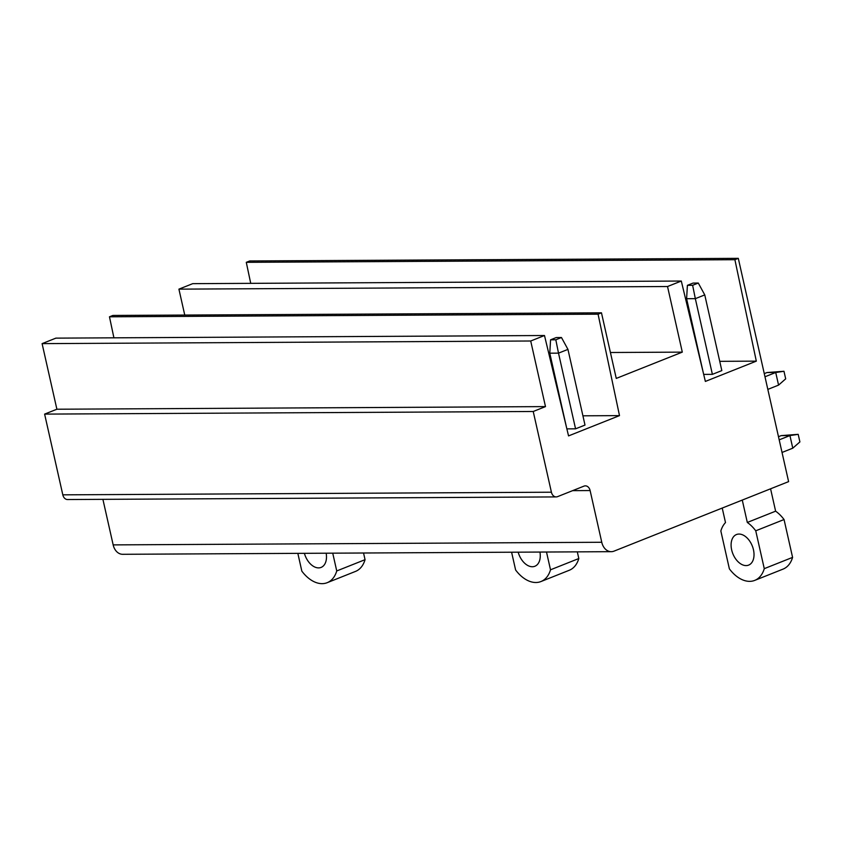 <?xml version="1.0" encoding="UTF-8"?>
<svg xmlns="http://www.w3.org/2000/svg" width="842" height="842" viewBox="0 0 842 842"><rect width="100%" height="100%" fill="white"/><g stroke="black" fill="none" stroke-linecap="round" stroke-linejoin="round"><path stroke-width="1.26" d="M619.501 415.622L598.073 314.182L601.472 312.824L616.26 378.416L682.304 352.124L667.527 286.522L681.304 281.039L705.364 381.426L756.316 361.144L734.898 259.704L246.285 262.325L249.685 260.967L738.297 258.347L788.607 481.624L614.05 551.131A13.167 9.851 89.7 0 1 611.281 551.678A13.167 9.851 89.7 0 1 601.767 542.269L590.116 490.549A6.578 4.926 89.7 0 0 585.358 485.855A6.578 4.926 89.7 0 0 583.98 486.129L557.562 496.643A6.578 4.926 89.7 0 1 556.173 496.917A6.578 4.926 89.7 0 1 551.415 492.212L533.228 411.485L44.615 414.106L56.888 409.223L42.1 343.631L55.877 338.137L544.49 335.516L568.55 435.903L619.501 415.622L582.917 415.811M734.898 259.704L738.297 258.347M250.727 283.354L246.285 262.325M756.316 361.144L719.742 361.334M703.68 374.395L712.385 374.353L721.826 370.596L704.765 294.911L698.292 283.049L692.629 285.301L687.398 285.333L693.061 283.08L698.292 283.049M681.304 281.039L192.702 283.659L178.914 289.143L667.527 286.522M184.756 315.066L178.914 289.143M682.304 352.124L610.418 352.503M601.472 312.824L112.87 315.445L109.471 316.803L598.073 314.182M113.912 337.831L109.471 316.803M566.866 428.873L575.57 428.831L585.001 425.073L567.95 349.388L561.477 337.526L555.815 339.789L550.573 339.81L556.236 337.558L561.477 337.526M533.228 411.485L545.49 406.602L530.713 340.999L42.1 343.631M530.713 340.999L544.49 335.516M545.49 406.602L56.888 409.223M551.415 492.212L62.813 494.843L44.615 414.106M62.813 494.843A6.578 4.926 89.7 0 0 67.56 499.538L556.173 496.917M601.767 542.269L113.165 544.89L102.903 499.348M113.165 544.89A13.167 9.851 89.7 0 0 122.669 554.299L611.281 551.678M770.577 488.802L775.619 511.178A32.996 20.987 68.3 0 1 784.049 519.535L792.585 557.383A32.912 20.934 68.3 0 1 783.039 569.118L754.727 580.391A32.912 20.934 -111.7 0 0 764.273 568.655L792.585 557.383M577.307 551.857L578.812 558.53A32.912 20.934 68.3 0 1 569.276 570.266L540.964 581.538A32.912 20.934 -111.7 0 0 550.51 569.802L578.812 558.53M297.836 553.362L301.836 571.129A32.912 20.934 -111.7 0 0 322.139 583.653A32.912 20.934 -111.7 0 0 327.201 582.685L355.503 571.413A32.912 20.934 68.3 0 0 365.049 559.677L363.544 553.005M784.049 519.535L755.748 530.807A32.996 20.987 -111.7 0 0 747.307 522.45L775.619 511.178M742.265 500.074L747.307 522.45M754.727 580.391A32.912 20.934 -111.7 0 1 749.664 581.359A32.912 20.934 -111.7 0 1 729.372 568.834L720.847 530.997A32.996 20.987 -111.7 0 1 725.499 522.566L722.226 508.052M755.748 530.807L764.273 568.655M746.117 565.592A16.451 10.462 -111.7 0 0 748.643 565.108A16.451 10.462 -111.7 0 0 752.948 547.847A16.451 10.462 -111.7 0 0 739.002 534.06A16.451 10.462 -111.7 0 0 736.476 534.533A16.451 10.462 -111.7 0 0 732.172 551.805A16.451 10.462 -111.7 0 0 746.117 565.592M540.964 581.538A32.912 20.934 -111.7 0 1 535.901 582.506A32.912 20.934 -111.7 0 1 515.609 569.981L511.599 552.215M546.5 552.026L550.51 569.802M518.177 552.173A16.451 10.462 -111.7 0 0 532.344 566.74A16.451 10.462 -111.7 0 0 534.88 566.256A16.451 10.462 -111.7 0 0 539.933 552.057M365.049 559.677L336.737 570.95L332.737 553.173M327.201 582.685A32.912 20.934 -111.7 0 0 336.737 570.95M304.404 553.32A16.451 10.462 -111.7 0 0 318.581 567.887A16.451 10.462 -111.7 0 0 321.118 567.403A16.451 10.462 -111.7 0 0 326.159 553.205M566.561 427.61L549.784 353.187L558.509 353.145L575.57 428.831M549.784 353.187L550.573 339.81M567.95 349.388L558.509 353.145L555.815 339.789M792.775 448.186L789.933 435.567L781.208 435.619L798.195 434.346L799.9 441.913L792.775 448.186L782.039 452.459M781.208 435.619L778.492 436.703M798.195 434.346L789.933 435.567L779.197 439.85M703.375 373.132L686.609 298.71L695.334 298.657L712.385 374.353M686.609 298.71L687.398 285.333M704.765 294.911L695.334 298.657L692.629 285.301M766.999 372.543L783.976 371.269L785.691 378.847L778.566 385.11L775.724 372.501L766.999 372.543L764.273 373.627M783.976 371.269L775.724 372.501L764.978 376.774M778.566 385.11L767.83 389.393M572.623 490.644L590.116 490.549"/></g></svg>
